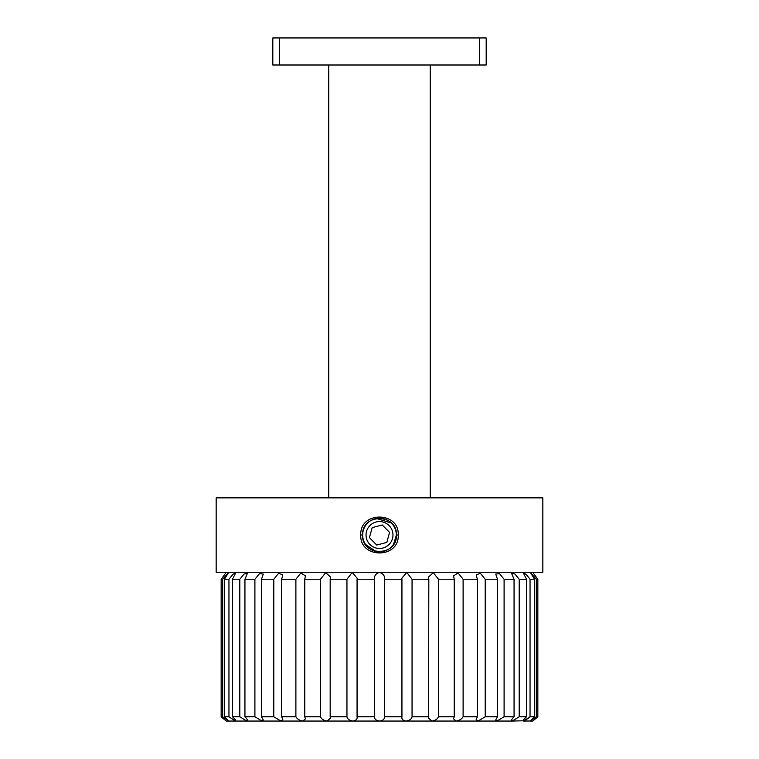 <?xml version="1.0" encoding="UTF-8"?>
<svg xmlns="http://www.w3.org/2000/svg" width="759" height="759" viewBox="0 0 759 759"><rect width="100%" height="100%" fill="white"/><g stroke="black" fill="none" stroke-linecap="round" stroke-linejoin="round"><path stroke-width="1.14" d="M362.66 535.01A16.84 16.84 0 0 1 379.5 518.169A16.84 16.84 0 0 1 396.34 535.01A16.84 16.84 0 0 1 379.5 551.85A16.84 16.84 0 0 1 362.66 535.01A16.84 16.84 0 0 0 379.5 551.85A16.84 16.84 0 0 0 396.34 535.01M386.815 542.419L389.576 532.382L382.251 524.972L372.185 527.609L369.424 537.647L376.749 545.047L386.815 542.419M398.238 535.029C399.376 558.918 359.595 558.89 360.762 535.01C359.605 511.12 399.395 511.082 398.238 535.029L396.407 535.029L396.075 531.661M362.982 531.395L362.593 535.01C361.521 556.802 397.45 556.821 396.407 535.029M365.449 544.421L376.179 551.594M393.456 544.554L396.407 535.01C397.441 513.179 361.531 513.226 362.593 535.01L360.762 535.01M430.23 497.857L430.23 64.999M328.77 497.857L328.77 64.999M226.305 572.258L221.163 579.25L222.672 579.25L228.62 572.495L224.455 579.25L228.952 579.25L232.88 574.373L235.764 572.808L232.463 579.25L239.806 579.25L244.075 574.022L247.434 573.33L244.939 579.25L254.901 579.25L259.483 573.662L263.278 574.041L261.504 579.25L273.79 579.25L278.619 573.292L282.803 574.905L281.655 579.25L295.887 579.25L300.934 572.941L305.422 575.901L304.776 579.25L320.516 579.25L325.715 572.647L330.45 577.001L330.174 579.25L346.948 579.25L352.204 572.447L357.128 578.168L357.062 579.25L374.367 579.25C374.159 575.863 375.866 573.567 379.491 572.381C383.124 573.548 384.841 575.834 384.633 579.25L401.938 579.25L401.872 578.168L406.786 572.447L412.052 579.25L428.826 579.25L428.55 577.001L433.285 572.647L438.484 579.25L454.224 579.25L453.578 575.901L458.066 572.941L463.113 579.25L477.345 579.25L476.197 574.905L480.371 573.282L485.21 579.25L497.496 579.25L495.722 574.041L499.517 573.652L504.099 579.25L514.061 579.25L511.566 573.33L514.915 574.013L519.194 579.25L526.537 579.25L523.236 572.808L526.12 574.364L530.048 579.25L534.545 579.25L530.38 572.495L536.328 579.25L537.837 579.25L533.463 573.32M216.163 572.258L542.837 572.258L542.837 497.857L216.163 497.857L216.163 572.258M391.435 523.036L376.198 518.425M372.963 519.422L370.079 520.978M365.534 525.475L363.884 528.53M438.484 579.25L438.484 716.781L454.224 716.781L454.224 579.25M438.484 716.781C437.478 719.115 435.296 720.538 431.928 721.05L456.14 721.05L453.569 718.868L454.224 716.781M412.052 579.25L412.052 716.781C411.52 719.115 409.547 720.538 406.122 721.05L431.928 721.05L428.541 718.175L428.826 579.25M412.052 716.781L428.826 716.781M463.113 579.25L463.113 716.781L477.345 716.781L477.345 579.25M463.113 716.781C461.681 719.115 459.356 720.538 456.14 721.05L478.028 721.05L476.197 719.485L477.345 716.781M485.21 579.25L485.21 716.781L497.496 716.781L497.496 579.25M485.21 716.781L478.028 721.05L496.927 721.05L495.722 720.025L497.496 716.781M504.099 579.25L504.099 716.781L514.061 716.781L514.061 579.25M504.099 716.781L496.927 721.05L512.249 721.05L511.566 720.462M519.194 579.25L519.194 716.781L512.249 721.05C511.063 720.538 511.67 719.115 514.061 716.781M519.194 716.781L526.537 716.781L526.537 579.25M512.249 721.05L523.236 720.784M525.93 719.94L530.048 716.781L523.539 721.05C522.932 720.538 523.928 719.115 526.537 716.781M530.048 579.25L530.048 716.781L534.545 716.781L534.545 579.25M523.539 721.05L530.38 720.984M536.328 579.25L536.328 716.781L530.456 721.05L534.545 716.781M536.328 716.781L537.837 716.781L537.837 579.25L536.727 577.76M530.456 721.05L532.79 721.05L537.837 716.781M224.436 719.532L221.163 716.781L222.672 716.781L222.672 579.25M221.163 716.781L221.163 579.25L221.163 716.781L226.21 721.05L228.544 721.05L222.672 716.781M224.455 579.25L224.455 716.781L228.952 716.781L228.952 579.25M224.455 716.781L228.544 721.05L235.461 721.05L228.952 716.781M232.463 579.25L232.463 716.781L239.806 716.781L239.806 579.25M232.463 716.781C235.062 719.115 236.068 720.538 235.461 721.05L246.751 721.05L239.806 716.781M244.939 579.25L244.939 716.781L254.901 716.781L254.901 579.25M244.939 716.781C247.33 719.115 247.927 720.538 246.751 721.05L262.073 721.05L254.901 716.781M247.434 720.462L246.751 721.05M261.504 579.25L261.504 716.781L273.79 716.781L273.79 579.25M261.504 716.781L263.278 720.025L262.073 721.05L280.972 721.05L273.79 716.781M281.655 579.25L281.655 716.781L295.887 716.781L295.887 579.25M281.655 716.781L282.803 719.485L280.972 721.05L302.86 721.05C299.644 720.538 297.319 719.115 295.887 716.781M304.776 579.25L304.776 716.781L320.516 716.781L320.516 579.25M304.776 716.781L305.422 718.858L302.86 721.05L327.072 721.05C323.704 720.538 321.522 719.115 320.516 716.781M330.174 579.25L330.174 716.781L346.948 716.781L346.948 579.25M330.174 716.781L330.45 718.175L327.072 721.05L352.878 721.05C349.453 720.538 347.48 719.115 346.948 716.781M357.062 579.25L357.062 716.781L374.367 716.781L374.367 579.25M384.633 579.25L384.633 716.781C384.585 719.115 382.878 720.538 379.5 721.05L352.878 721.05C356.104 720.538 357.498 719.115 357.062 716.781L357.128 717.454M401.872 717.369L401.938 716.781C401.502 719.115 402.896 720.538 406.122 721.05L379.5 721.05C376.122 720.538 374.415 719.115 374.367 716.781M384.633 716.781L401.938 716.781L401.938 579.25M221.163 579.25L221.884 578.282M222.605 577.314L224.285 575.037M224.522 574.715L226.21 572.381M479.422 37.95L486.187 37.95L486.187 64.999L272.813 64.999L272.813 37.95L479.422 37.95L479.422 64.999M392.963 535.01A13.463 13.463 0 0 0 379.5 521.556A13.463 13.463 0 0 0 366.037 535.01A13.463 13.463 0 0 0 379.5 548.472A13.463 13.463 0 0 0 392.963 535.01M279.578 37.95L279.578 64.999"/></g></svg>
